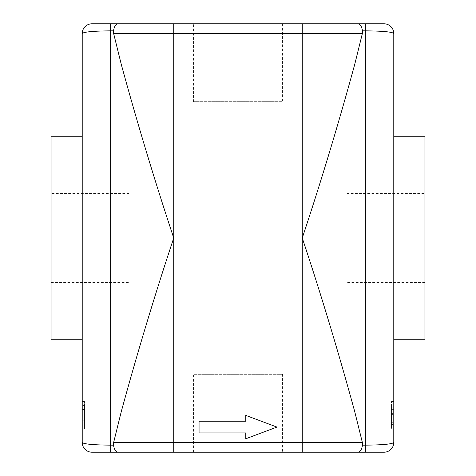 <?xml version="1.0" encoding="UTF-8"?>
<svg xmlns="http://www.w3.org/2000/svg" width="476" height="476" viewBox="0 0 476 476"><rect width="100%" height="100%" fill="white"/><g stroke="black" fill="none" stroke-linecap="round" stroke-linejoin="round"><path stroke-width="0.36" stroke-dasharray="2.38 1.78" d="M199.057 421.236L245.789 421.236L245.789 415.399L276.943 427.079L245.789 438.765L245.789 432.922L199.057 432.922L199.057 421.236L245.789 421.236L199.057 421.236L199.057 432.922L245.789 432.922L245.789 438.765L276.943 427.079L245.789 415.399L245.789 421.236L245.789 415.399L276.943 427.079L245.789 438.765L245.789 432.922L199.057 432.922L199.057 421.236M193.429 23.8L282.571 23.8L193.429 23.8L193.429 101.691L282.571 101.691L193.429 101.691M282.571 452.2L193.429 452.2L282.571 452.2L282.571 374.309L193.429 374.309L282.571 374.309M91.957 23.8L118.143 23.8C115.852 23.931 114.305 26.287 113.502 30.851L110.646 30.851C93.123 31.023 83.651 31.916 82.217 33.534L82.217 442.466C83.681 444.084 93.153 444.977 110.646 445.149L110.646 452.2L118.143 452.2C115.852 452.069 114.305 449.713 113.502 445.149L113.639 442.466L173.74 442.466L173.74 452.2L357.857 452.2C360.148 452.069 361.695 449.713 362.498 445.149L365.354 445.149C382.877 444.977 392.349 444.084 393.783 442.466L393.783 33.534C392.319 31.916 382.847 31.023 365.354 30.851L365.354 23.8L384.043 23.8M384.043 452.2L365.354 452.2L365.354 30.851L362.498 30.851C361.695 26.287 360.148 23.931 357.857 23.8L365.354 23.8M173.74 23.8L302.26 23.8L302.26 33.534L173.74 33.534L173.74 23.8L118.143 23.8M113.639 33.534L121.249 64.302C137.606 124.153 155.099 182.052 173.74 238L173.74 33.534L113.639 33.534L113.478 32.588M362.498 30.851L362.361 33.534L302.26 33.534L302.26 238C320.901 182.052 338.394 124.153 354.751 64.302L362.361 33.534M82.217 409.36L82.217 428.834L82.217 409.36L84.555 409.36L84.555 428.834L84.555 401.571L84.555 409.36L82.217 409.36M82.217 136.743L82.217 339.257L82.217 136.743M302.26 452.2L302.26 442.466L362.361 442.466L362.522 443.412M110.646 452.2L91.957 452.2M362.361 442.466L354.751 411.698C338.394 351.847 320.901 293.948 302.26 238L302.26 442.466L173.74 442.466L173.74 238C155.099 293.948 137.606 351.847 121.249 411.698L113.639 442.466M51.063 193.429L51.063 282.571L51.063 193.429L128.954 193.429L128.954 282.571L128.954 193.429M424.937 193.429L424.937 282.571L424.937 193.429L347.046 193.429L347.046 282.571L347.046 193.429M391.445 422.295L393.003 422.295L393.003 424.598L393.003 405.124L393.003 422.295L391.445 422.295L391.445 424.598L393.003 424.598L393.003 404.796L393.003 424.598L393.003 407.129L393.003 424.598L391.445 424.598L391.445 422.295L393.003 422.295L391.445 422.295L391.445 405.124L393.003 405.124L391.445 405.124L391.445 422.295M391.445 407.129L391.445 424.598L391.445 404.796L393.003 404.796L393.003 424.937L393.003 404.796L391.445 404.796L391.445 424.598L393.003 424.598L391.445 424.598L393.003 424.598L391.445 424.598L391.445 407.129L393.003 407.129M391.445 422.73L391.445 407.01L391.445 422.73L393.003 422.73L393.003 407.01L393.003 422.73M391.445 407.01L393.003 407.01M391.445 424.937L391.445 404.796L391.445 424.937L393.003 424.937M391.445 409.36L391.445 428.834L391.445 401.571L391.445 409.36L393.783 409.36L393.783 428.834L391.445 428.834L393.783 428.834L393.783 401.571L391.445 401.571L393.783 401.571L393.783 409.36L391.445 409.36M84.555 409.652L84.555 424.937L82.997 424.937L82.997 405.463L82.997 424.937L82.997 405.463L82.997 424.937L84.555 424.937L84.555 409.652L82.997 409.652M84.555 420.754L84.555 405.463L84.555 424.937L82.997 424.937L84.555 424.937L84.555 405.463L82.997 405.463L84.555 405.463L84.555 420.754L82.997 420.754M84.555 405.463L82.997 405.463L84.555 405.463L82.997 405.463L84.555 405.463L84.555 424.937L82.997 424.937L84.555 424.937L84.555 405.463M82.217 401.571L84.555 401.571L82.217 401.571M82.217 428.834L84.555 428.834L82.217 428.834M393.783 136.743L393.783 339.257L393.783 136.743M424.937 339.257L424.937 136.743M51.063 339.257L51.063 136.743M113.502 445.149L110.646 445.149L110.646 23.8M391.445 413.346L393.003 413.346L391.445 413.346M391.445 413.364L393.003 413.364L391.445 413.364M391.445 414.578L393.003 414.578M391.445 414.858L393.003 414.858M391.445 414.828L393.003 414.828M391.445 414.608L393.003 414.608M393.783 421.046L391.445 421.046L393.783 421.046M82.217 421.046L84.555 421.046L82.217 421.046M282.571 23.8L282.571 101.691M193.429 452.2L193.429 374.309M51.063 282.571L128.954 282.571M424.937 282.571L347.046 282.571"/><path stroke-width="0.71" d="M199.057 421.236L245.789 421.236L245.789 415.399L276.943 427.079L245.789 438.765L245.789 432.922L199.057 432.922L199.057 421.236M365.354 23.8L357.857 23.8C360.148 23.931 361.695 26.287 362.498 30.851L365.354 30.851C382.877 31.023 392.349 31.916 393.783 33.534A9.734 9.734 0 0 0 384.043 23.8L365.354 23.8L365.354 452.2L357.857 452.2L384.043 452.2A9.734 9.734 0 0 0 393.783 442.466A9.734 9.734 0 0 1 384.043 452.2M302.26 452.2L302.26 442.466L173.74 442.466L173.74 452.2L118.143 452.2L357.857 452.2C360.148 452.069 361.695 449.713 362.498 445.149L365.354 445.149C382.847 444.977 392.319 444.084 393.783 442.466L393.783 33.534A9.734 9.734 0 0 0 384.043 23.8M91.957 452.2A9.734 9.734 0 0 1 82.217 442.466A9.734 9.734 0 0 0 91.957 452.2L118.143 452.2C115.852 452.069 114.305 449.713 113.502 445.149L110.646 445.149C93.123 444.977 83.651 444.084 82.217 442.466L82.217 33.534A9.734 9.734 0 0 1 91.957 23.8A9.734 9.734 0 0 0 82.217 33.534C83.681 31.916 93.153 31.023 110.646 30.851L113.502 30.851C114.305 26.287 115.852 23.931 118.143 23.8L357.857 23.8L302.26 23.8L302.26 33.534L362.361 33.534L362.498 30.851M113.502 30.851L113.639 33.534L302.26 33.534L302.26 238C320.901 293.948 338.394 351.847 354.751 411.698L362.361 442.466L302.26 442.466L302.26 238C320.901 182.052 338.394 124.153 354.751 64.302L362.361 33.534M113.478 32.588L113.461 31.202M118.143 23.8L91.957 23.8M173.74 23.8L173.74 442.466L113.639 442.466L121.249 411.698C137.606 351.847 155.099 293.948 173.74 238C155.099 182.052 137.606 124.153 121.249 64.302L113.639 33.534M362.522 443.412L362.539 444.798M113.639 442.466L113.502 445.149M362.498 445.149L362.361 442.466M393.783 136.743L424.937 136.743L424.937 339.257L393.783 339.257M82.217 136.743L51.063 136.743L51.063 339.257L82.217 339.257M110.646 452.2L110.646 23.8"/></g></svg>
